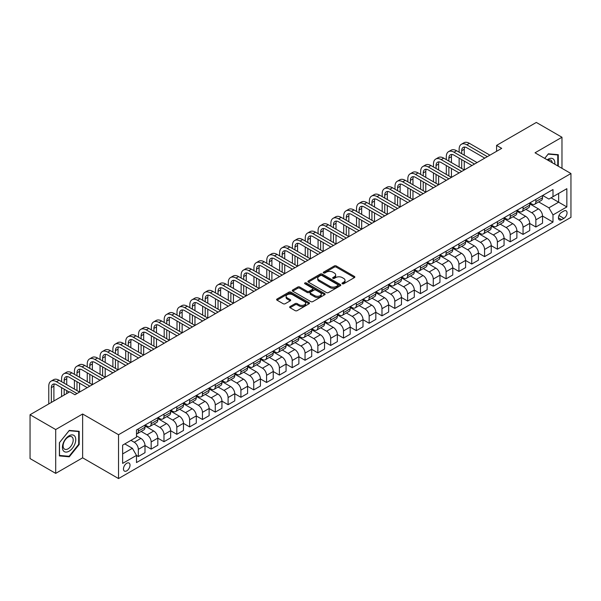 <?xml version="1.0" encoding="UTF-8"?>
<svg xmlns="http://www.w3.org/2000/svg" width="601" height="601" viewBox="0 0 601 601"><rect width="100%" height="100%" fill="white"/><g stroke="black" fill="none" stroke-linecap="round" stroke-linejoin="round"><path stroke-width="0.9" d="M342.307 283.77A0.999 0.578 0 0 0 343.719 283.77L354.417 277.594A1.427 0.819 0 0 0 354.838 277.008A1.427 0.819 0 0 0 354.417 276.43L336.29 265.965A1.427 0.819 0 0 0 334.276 265.965L323.578 272.14A0.999 0.578 0 0 0 323.285 272.546A0.999 0.578 0 0 0 323.578 272.959A0.999 0.578 0 0 0 324.991 272.959L326.373 272.155A4.56 2.629 0 0 1 332.819 272.155L334.329 273.027A4.56 2.629 0 0 1 335.666 274.89A4.56 2.629 0 0 1 334.329 276.753L332.946 277.549A0.999 0.578 0 0 0 332.654 277.955A0.999 0.578 0 0 0 332.946 278.361A0.999 0.578 0 0 0 334.351 278.361L335.741 277.564A4.56 2.629 0 0 1 342.179 277.564L343.689 278.436A4.56 2.629 0 0 1 345.027 280.299A4.56 2.629 0 0 1 343.689 282.154L342.307 282.958A0.999 0.578 0 0 0 342.014 283.364A0.999 0.578 0 0 0 342.307 283.77L342.307 282.958M126.743 470.861A4.643 2.682 120 0 0 129.771 466.767A4.643 2.682 120 0 0 129.065 463.048A4.643 2.682 120 0 0 126.743 463.273A4.643 2.682 120 0 0 123.708 467.368A4.643 2.682 120 0 0 124.422 471.086A4.643 2.682 120 0 0 126.743 470.861M290.073 306.548A1.427 0.819 0 0 0 289.652 307.126A1.427 0.819 0 0 0 290.073 307.704L295.159 310.642A1.427 0.819 0 0 0 297.172 310.642L309.049 303.783A1.427 0.819 0 0 0 309.47 303.204A1.427 0.819 0 0 0 309.049 302.619L290.929 292.154A1.427 0.819 0 0 0 288.916 292.154L277.031 299.02A1.427 0.819 0 0 0 276.61 299.599A1.427 0.819 0 0 0 277.031 300.177L283.176 303.723A1.427 0.819 0 0 0 285.19 303.723L290.275 300.793A1.427 0.819 0 0 0 290.689 300.207A1.427 0.819 0 0 0 290.275 299.629L287.225 297.871A3.809 2.201 0 0 1 286.114 296.316A3.809 2.201 0 0 1 288.465 294.28A3.809 2.201 0 0 1 292.612 294.76L304.549 301.649A3.809 2.201 0 0 1 305.661 303.204A3.809 2.201 0 0 1 303.31 305.233A3.809 2.201 0 0 1 299.163 304.76L297.172 303.61A1.427 0.819 0 0 0 295.159 303.61L290.073 306.548L290.073 307.704M82.63 413.999L55.698 429.542L30.05 414.735L30.05 458.571L55.698 473.378L82.63 457.827L118.532 478.561L118.532 434.726L82.63 413.999L82.63 457.827M561.973 168.348L561.973 137.246L535.04 152.797L570.95 173.524L118.532 434.726M561.973 137.246L536.325 122.439L496.576 145.397L496.576 151.317M30.05 414.735L69.806 391.784L74.93 394.752L501.7 148.357L496.576 145.397M326.471 292.567A1.427 0.819 0 0 0 328.484 292.567L340.369 285.7A1.427 0.819 0 0 0 340.79 285.122A1.427 0.819 0 0 0 340.369 284.543L322.241 274.079A1.427 0.819 0 0 0 320.228 274.079L308.351 280.937A1.427 0.819 0 0 0 307.93 281.516A1.427 0.819 0 0 0 308.351 282.102L326.471 292.567M305.27 283.988A0.999 0.578 0 0 1 306.285 284.123L306.285 282.943L324.713 293.581A1.427 0.819 0 0 1 325.126 294.159A1.427 0.819 0 0 1 324.713 294.745L312.828 301.604A1.427 0.819 0 0 1 310.815 301.604L292.687 291.139L292.687 289.975A1.427 0.819 0 0 0 292.274 290.561A1.427 0.819 0 0 0 292.687 291.139M292.687 289.975L297.773 287.038A1.427 0.819 0 0 1 299.786 287.038L307.141 291.282A1.427 0.819 0 0 0 309.154 291.282L312.528 289.336A1.427 0.819 0 0 0 312.941 288.758A1.427 0.819 0 0 0 312.528 288.172L304.872 283.755A0.999 0.578 0 0 1 304.579 283.349A0.999 0.578 0 0 1 305.195 282.816A0.999 0.578 0 0 1 306.285 282.943M563.873 211.019L561.612 212.326A4.5 2.599 120 0 0 558.675 216.285A4.5 2.599 120 0 0 559.366 219.891A4.5 2.599 120 0 0 561.612 219.665L563.873 218.366A4.5 2.599 120 0 0 566.811 214.399A4.5 2.599 120 0 0 566.119 210.793A4.5 2.599 120 0 0 563.873 211.019M118.532 478.561L570.95 217.359L570.95 173.524M542.688 195.475L548.893 199.059L552.995 196.685L552.995 189.518L136.487 429.993L136.487 437.16L122.634 445.153L122.634 463.394L136.487 455.4L136.487 462.567L552.995 222.092L552.995 214.925L548.893 207.818L538.691 201.928M552.995 196.685L566.848 188.691L566.848 206.932L552.995 214.925M55.698 429.542L55.698 473.378M551.049 197.812L558.637 202.191L558.637 193.432L566.848 188.691M548.893 207.818L558.637 202.191L566.848 206.932M122.634 453.92L132.385 448.293L124.79 443.906M136.487 455.46L138.335 456.527L138.335 449.36A5.8 3.351 -120 0 0 134.226 442.253L130.943 440.353M138.335 456.527L144.999 452.673L144.999 445.506A5.8 3.351 -120 0 0 140.897 438.399L136.487 435.853M144.999 445.566L151.159 449.12L151.159 441.953A5.8 3.351 -120 0 0 147.05 434.846L141.16 431.443M151.159 449.12L157.823 445.273L157.823 438.106A5.8 3.351 -120 0 0 153.721 431L144.999 425.959M157.823 438.167L163.983 441.72L163.983 434.553A5.8 3.351 -120 0 0 159.874 427.446L153.984 424.043M163.983 441.72L170.646 437.866L170.646 430.699A5.8 3.351 -120 0 0 166.545 423.592L157.823 418.559M170.646 430.759L176.807 434.313L176.807 427.146A5.8 3.351 -120 0 0 172.697 420.039L166.808 416.636M176.807 434.313L183.47 430.466L183.47 423.299A5.8 3.351 -120 0 0 179.368 416.192L170.646 411.152M183.47 423.359L189.631 426.913L189.631 419.746A5.8 3.351 -120 0 0 185.521 412.639L179.631 409.236M189.631 426.913L196.294 423.059L196.294 415.892A5.8 3.351 -120 0 0 192.192 408.785L183.47 403.752M196.294 415.952L202.454 419.506L202.454 412.339A5.8 3.351 -120 0 0 198.345 405.232L192.455 401.829M202.454 419.506L209.118 415.659L209.118 408.492A5.8 3.351 -120 0 0 205.016 401.385L196.294 396.344M209.118 408.552L215.271 412.106L215.271 404.939A5.8 3.351 -120 0 0 211.169 397.832L205.279 394.429M215.271 412.106L221.942 408.252L221.942 401.085A5.8 3.351 -120 0 0 217.84 393.978L209.118 388.945M221.942 401.145L228.095 404.698L228.095 397.531A5.8 3.351 -120 0 0 223.993 390.425L218.103 387.021M228.095 404.698L234.766 400.852L234.766 393.685A5.8 3.351 -120 0 0 230.664 386.578L221.942 381.537M234.766 393.745L240.918 397.299L240.918 390.132A5.8 3.351 -120 0 0 236.817 383.025L230.927 379.622M240.918 397.299L247.589 393.445L247.589 386.278A5.8 3.351 -120 0 0 243.488 379.171L234.766 374.138M247.589 386.338L253.742 389.891L253.742 382.724A5.8 3.351 -120 0 0 249.64 375.617L243.751 372.214M253.742 389.891L260.413 386.045L260.413 378.878A5.8 3.351 -120 0 0 256.311 371.771L247.589 366.73M260.413 378.938L266.566 382.491L266.566 375.325A5.8 3.351 -120 0 0 262.464 368.21L256.574 364.815M266.566 382.491L273.237 378.638L273.237 371.471A5.8 3.351 -120 0 0 269.135 364.364L260.413 359.33M273.237 371.531L279.39 375.084L279.39 367.917A5.8 3.351 -120 0 0 275.288 360.81L269.398 357.407M279.39 375.084L286.061 371.238L286.061 364.071A5.8 3.351 -120 0 0 281.959 356.964L273.237 351.923M286.061 364.131L292.214 367.684L292.214 360.517A5.8 3.351 -120 0 0 288.112 353.403L282.222 350.007M292.214 367.684L298.885 363.83L298.885 356.663A5.8 3.351 -120 0 0 294.783 349.557L286.061 344.523M298.885 356.724L305.038 360.277L305.038 353.11A5.8 3.351 -120 0 0 300.936 346.003L295.046 342.6M305.038 360.277L311.709 356.431L311.709 349.264A5.8 3.351 -120 0 0 307.607 342.149L298.885 337.116M311.709 349.316L317.861 352.877L317.861 345.71A5.8 3.351 -120 0 0 313.76 338.596L307.87 335.2M317.861 352.877L324.532 349.023L324.532 341.856A5.8 3.351 -120 0 0 320.431 334.749L311.709 329.716M324.532 341.916L330.685 345.47L330.685 338.303A5.8 3.351 -120 0 0 326.583 331.196L320.694 327.793M330.685 345.47L337.356 341.623L337.356 334.457A5.8 3.351 -120 0 0 333.255 327.342L324.532 322.309M337.356 334.509L343.509 338.07L343.509 330.903A5.8 3.351 -120 0 0 339.407 323.789L333.517 320.393M343.509 338.07L350.18 334.216L350.18 327.049A5.8 3.351 -120 0 0 346.078 319.942L337.356 314.909M350.18 327.109L356.333 330.663L356.333 323.496A5.8 3.351 -120 0 0 352.231 316.389L346.341 312.986M356.333 330.663L363.004 326.816L363.004 319.649A5.8 3.351 -120 0 0 358.902 312.535L350.18 307.502M363.004 319.702L369.157 323.255L369.157 316.096A5.8 3.351 -120 0 0 365.055 308.982L359.165 305.586M369.157 323.255L375.828 319.409L375.828 312.242A5.8 3.351 -120 0 0 371.726 305.135L363.004 300.102M375.828 312.302L381.981 315.856L381.981 308.689A5.8 3.351 -120 0 0 377.879 301.582L371.989 298.179M381.981 315.856L388.652 312.009L388.652 304.842A5.8 3.351 -120 0 0 384.542 297.728L375.828 292.695M388.652 304.895L394.804 308.448L394.804 301.281A5.8 3.351 -120 0 0 390.703 294.174L384.813 290.779M394.804 308.448L401.476 304.602L401.476 297.435A5.8 3.351 -120 0 0 397.366 290.328L388.652 285.295M401.476 297.495L407.628 301.048L407.628 293.881A5.8 3.351 -120 0 0 403.526 286.775L397.637 283.371M407.628 301.048L414.299 297.195L414.299 290.035A5.8 3.351 -120 0 0 410.19 282.921L401.476 277.887M414.299 290.088L420.452 293.641L420.452 286.474A5.8 3.351 -120 0 0 416.35 279.367L410.453 275.972M420.452 293.641L427.123 289.795L427.123 282.628A5.8 3.351 -120 0 0 423.014 275.521L414.299 270.488M427.123 282.688L433.276 286.241L433.276 279.074A5.8 3.351 -120 0 0 429.174 271.968L423.277 268.564M433.276 286.241L439.947 282.387L439.947 275.22A5.8 3.351 -120 0 0 435.838 268.114L427.123 263.08M439.947 275.281L446.1 278.834L446.1 271.667A5.8 3.351 -120 0 0 441.998 264.56L436.101 261.165M446.1 278.834L452.771 274.988L452.771 267.821A5.8 3.351 -120 0 0 448.662 260.714L439.947 255.68M452.771 267.881L458.924 271.434L458.924 264.267A5.8 3.351 -120 0 0 454.822 257.16L448.924 253.757M458.924 271.434L465.595 267.58L465.595 260.413A5.8 3.351 -120 0 0 461.485 253.306L452.771 248.273M465.595 260.473L471.747 264.027L471.747 256.86A5.8 3.351 -120 0 0 467.646 249.753L461.748 246.357M471.747 264.027L478.419 260.18L478.419 253.013A5.8 3.351 -120 0 0 474.309 245.907L465.595 240.873M478.419 253.074L484.571 256.627L484.571 249.46A5.8 3.351 -120 0 0 480.469 242.353L474.572 238.95M484.571 256.627L491.235 252.773L491.235 245.606A5.8 3.351 -120 0 0 487.133 238.499L478.419 233.466M491.235 245.666L497.395 249.22L497.395 242.053A5.8 3.351 -120 0 0 493.293 234.946L487.396 231.543M497.395 249.22L504.059 245.373L504.059 238.206A5.8 3.351 -120 0 0 499.957 231.1L491.235 226.066M504.059 238.266L510.219 241.82L510.219 234.653A5.8 3.351 -120 0 0 506.117 227.546L500.22 224.143M510.219 241.82L516.883 237.966L516.883 230.799A5.8 3.351 -120 0 0 512.781 223.692L504.059 218.659M516.883 230.859L523.043 234.413L523.043 227.246A5.8 3.351 -120 0 0 518.941 220.139L513.044 216.736M523.043 234.413L529.706 230.566L529.706 223.399A5.8 3.351 -120 0 0 525.605 216.292L516.883 211.259M529.706 223.459L535.867 227.013L535.867 219.846A5.8 3.351 -120 0 0 531.757 212.739L525.867 209.336M535.867 227.013L542.53 223.159L542.53 215.992A5.8 3.351 -120 0 0 538.428 208.885L529.706 203.852M529.864 202.875L531.757 203.972A5.8 3.351 -120 0 0 534.665 204.257A5.8 3.351 -120 0 0 535.867 201.605L535.867 199.412M517.04 210.282L518.941 211.372A5.8 3.351 -120 0 0 521.841 211.665A5.8 3.351 -120 0 0 523.043 209.005L523.043 206.812M504.216 217.682L506.117 218.779A5.8 3.351 -120 0 0 509.017 219.065A5.8 3.351 -120 0 0 510.219 216.413L510.219 214.219M491.393 225.09L493.293 226.179A5.8 3.351 -120 0 0 496.193 226.472A5.8 3.351 -120 0 0 497.395 223.812L497.395 221.619M478.569 232.489L480.469 233.586A5.8 3.351 -120 0 0 483.369 233.872A5.8 3.351 -120 0 0 484.571 231.22L484.571 229.026M465.745 239.897L467.646 240.986A5.8 3.351 -120 0 0 470.545 241.279A5.8 3.351 -120 0 0 471.747 238.62L471.747 236.426M452.921 247.296L454.822 248.393A5.8 3.351 -120 0 0 457.722 248.679A5.8 3.351 -120 0 0 458.924 246.027L458.924 243.833M440.097 254.704L441.998 255.793A5.8 3.351 -120 0 0 444.898 256.086A5.8 3.351 -120 0 0 446.1 253.427L446.1 251.233M427.273 262.104L429.174 263.2A5.8 3.351 -120 0 0 432.074 263.486A5.8 3.351 -120 0 0 433.276 260.834L433.276 258.64M414.45 269.511L416.35 270.608A5.8 3.351 -120 0 0 419.25 270.893A5.8 3.351 -120 0 0 420.452 268.234L420.452 266.04M401.626 276.911L403.526 278.008A5.8 3.351 -120 0 0 406.426 278.293A5.8 3.351 -120 0 0 407.628 275.641L407.628 273.447M388.802 284.318L390.703 285.415A5.8 3.351 -120 0 0 393.602 285.7A5.8 3.351 -120 0 0 394.804 283.041L394.804 280.847M375.978 291.718L377.879 292.815A5.8 3.351 -120 0 0 380.779 293.1A5.8 3.351 -120 0 0 381.981 290.448L381.981 288.255M363.154 299.125L365.055 300.222A5.8 3.351 -120 0 0 367.955 300.508A5.8 3.351 -120 0 0 369.157 297.848L369.157 295.654M350.33 306.525L352.231 307.622A5.8 3.351 -120 0 0 355.131 307.907A5.8 3.351 -120 0 0 356.333 305.255L356.333 303.062M337.507 313.932L339.407 315.029A5.8 3.351 -120 0 0 342.307 315.315A5.8 3.351 -120 0 0 343.509 312.655L343.509 310.462M324.683 321.332L326.583 322.429A5.8 3.351 -120 0 0 329.483 322.714A5.8 3.351 -120 0 0 330.685 320.063L330.685 317.869M311.859 328.739L313.76 329.836A5.8 3.351 -120 0 0 316.659 330.122A5.8 3.351 -120 0 0 317.861 327.462L317.861 325.269M299.035 336.139L300.936 337.236A5.8 3.351 -120 0 0 303.836 337.522A5.8 3.351 -120 0 0 305.038 334.87L305.038 332.676M286.211 343.547L288.112 344.643A5.8 3.351 -120 0 0 291.012 344.929A5.8 3.351 -120 0 0 292.214 342.269L292.214 340.083M273.387 350.946L275.288 352.043A5.8 3.351 -120 0 0 278.188 352.329A5.8 3.351 -120 0 0 279.39 349.677L279.39 347.483M260.564 358.354L262.464 359.451A5.8 3.351 -120 0 0 265.364 359.736A5.8 3.351 -120 0 0 266.566 357.077L266.566 354.89M247.747 365.754L249.64 366.85A5.8 3.351 -120 0 0 252.54 367.136A5.8 3.351 -120 0 0 253.742 364.484L253.742 362.29M234.923 373.161L236.817 374.258A5.8 3.351 -120 0 0 239.716 374.543A5.8 3.351 -120 0 0 240.918 371.884L240.918 369.698M222.1 380.561L223.993 381.658A5.8 3.351 -120 0 0 226.893 381.943A5.8 3.351 -120 0 0 228.095 379.291L228.095 377.097M209.276 387.968L211.169 389.065A5.8 3.351 -120 0 0 214.069 389.35A5.8 3.351 -120 0 0 215.271 386.691L215.271 384.505M196.452 395.368L198.345 396.465A5.8 3.351 -120 0 0 201.252 396.75A5.8 3.351 -120 0 0 202.454 394.098L202.454 391.905M183.628 402.775L185.521 403.872A5.8 3.351 -120 0 0 188.429 404.157A5.8 3.351 -120 0 0 189.631 401.498L189.631 399.312M170.804 410.175L172.697 411.272A5.8 3.351 -120 0 0 175.605 411.557A5.8 3.351 -120 0 0 176.807 408.905L176.807 406.712M157.98 417.582L159.874 418.679A5.8 3.351 -120 0 0 162.781 418.965A5.8 3.351 -120 0 0 163.983 416.305L163.983 414.119M145.157 424.982L147.05 426.079A5.8 3.351 -120 0 0 149.957 426.364A5.8 3.351 -120 0 0 151.159 423.713L151.159 421.519M542.53 216.052L552.995 222.092M534.665 204.257L541.328 200.411A5.8 3.351 -120 0 0 542.53 197.752L542.53 195.558M521.841 211.665L528.504 207.811A5.8 3.351 -120 0 0 529.706 205.159L529.706 202.965M509.017 219.065L515.681 215.218A5.8 3.351 -120 0 0 516.883 212.559L516.883 210.365M496.193 226.472L502.857 222.618A5.8 3.351 -120 0 0 504.059 219.966L504.059 217.772M483.369 233.872L490.033 230.025A5.8 3.351 -120 0 0 491.235 227.366L491.235 225.172M470.545 241.279L477.217 237.425A5.8 3.351 -120 0 0 478.419 234.773L478.419 232.579M457.722 248.679L464.393 244.832A5.8 3.351 -120 0 0 465.595 242.173L465.595 239.979M444.898 256.086L451.569 252.232A5.8 3.351 -120 0 0 452.771 249.58L452.771 247.387M432.074 263.486L438.745 259.64A5.8 3.351 -120 0 0 439.947 256.98L439.947 254.786M419.25 270.893L425.921 267.039A5.8 3.351 -120 0 0 427.123 264.387L427.123 262.194M406.426 278.293L413.097 274.447A5.8 3.351 -120 0 0 414.299 271.787L414.299 269.594M393.602 285.7L400.274 281.846A5.8 3.351 -120 0 0 401.476 279.195L401.476 277.001M380.779 293.1L387.45 289.254A5.8 3.351 -120 0 0 388.652 286.594L388.652 284.401M367.955 300.508L374.626 296.654A5.8 3.351 -120 0 0 375.828 294.002L375.828 291.808M355.131 307.907L361.802 304.061A5.8 3.351 -120 0 0 363.004 301.401L363.004 299.208M342.307 315.315L348.978 311.461A5.8 3.351 -120 0 0 350.18 308.809L350.18 306.615M329.483 322.714L336.154 318.868A5.8 3.351 -120 0 0 337.356 316.209L337.356 314.022M316.659 330.122L323.33 326.268A5.8 3.351 -120 0 0 324.532 323.616L324.532 321.422M303.836 337.522L310.507 333.675A5.8 3.351 -120 0 0 311.709 331.016L311.709 328.83M291.012 344.929L297.683 341.075A5.8 3.351 -120 0 0 298.885 338.423L298.885 336.229M278.188 352.329L284.859 348.482A5.8 3.351 -120 0 0 286.061 345.823L286.061 343.637M265.364 359.736L272.035 355.882A5.8 3.351 -120 0 0 273.237 353.23L273.237 351.037M252.54 367.136L259.211 363.289A5.8 3.351 -120 0 0 260.413 360.63L260.413 358.444M239.716 374.543L246.387 370.689A5.8 3.351 -120 0 0 247.589 368.037L247.589 365.844M226.893 381.943L233.564 378.097A5.8 3.351 -120 0 0 234.766 375.437L234.766 373.251M214.069 389.35L220.74 385.496A5.8 3.351 -120 0 0 221.942 382.845L221.942 380.651M201.252 396.75L207.916 392.904A5.8 3.351 -120 0 0 209.118 390.244L209.118 388.058M188.429 404.157L195.092 400.304A5.8 3.351 -120 0 0 196.294 397.652L196.294 395.458M175.605 411.557L182.268 407.711A5.8 3.351 -120 0 0 183.47 405.051L183.47 402.865M162.781 418.965L169.444 415.111A5.8 3.351 -120 0 0 170.646 412.459L170.646 410.265M149.957 426.364L156.621 422.518A5.8 3.351 -120 0 0 157.823 419.859L157.823 417.672M136.487 434.005A5.8 3.351 -120 0 0 137.133 433.772L143.797 429.925A5.8 3.351 -120 0 0 144.999 427.266L144.999 425.072M137.133 433.772A5.8 3.351 -120 0 0 138.335 431.112L138.335 428.926M132.385 448.293L136.487 455.4M558.284 166.214L558.284 154.697L548.382 153.811L544.709 158.379M59.394 455.926L69.288 456.813L79.189 444.5L79.189 431.3L69.288 430.414L59.394 442.727L59.394 455.926M78.678 444.199L79.189 444.5M68.244 456.212L69.288 456.813M342.705 283.912L343.689 283.341A4.56 2.629 0 0 0 345.027 281.478L345.027 280.299M335.666 274.89L335.666 276.077A4.56 2.629 0 0 1 334.329 277.932L333.345 278.503M354.417 276.43L354.417 277.594L336.29 267.152A1.427 0.819 0 0 0 334.276 267.152L323.977 273.094M340.369 284.543L340.369 285.7L322.241 275.258A1.427 0.819 0 0 0 320.228 275.258L308.366 282.109L308.351 280.937M337.852 285.528A0.999 0.578 0 0 0 338.145 285.122A0.999 0.578 0 0 0 337.852 284.716L321.941 275.528A0.999 0.578 0 0 0 320.536 275.528L319.071 276.37A4.56 2.629 0 0 0 317.734 278.233A4.56 2.629 0 0 0 319.071 280.096L329.949 286.369A4.56 2.629 0 0 0 336.395 286.369L337.852 285.528L337.852 286.715A0.999 0.578 0 0 0 338.145 286.309L338.145 285.122M317.734 278.233L317.734 279.42A4.56 2.629 0 0 0 319.071 281.276L319.071 280.096M337.852 286.715L336.395 287.556A4.56 2.629 0 0 1 329.949 287.556L319.071 281.276M292.71 291.147L297.773 288.225L297.773 287.038M312.941 288.758L312.941 289.937A1.427 0.819 0 0 1 312.528 290.523L309.154 292.469A1.427 0.819 0 0 1 307.141 292.469L299.786 288.225A1.427 0.819 0 0 0 297.773 288.225M306.285 284.123L324.69 294.753M314.766 295.684A3.809 2.201 0 0 0 318.921 296.165A3.809 2.201 0 0 0 321.272 294.129A3.809 2.201 0 0 0 320.153 292.574L315.953 290.148A1.427 0.819 0 0 0 313.94 290.148L310.567 292.101A1.427 0.819 0 0 0 310.146 292.679A1.427 0.819 0 0 0 310.567 293.258L314.766 295.684L314.766 296.871A3.809 2.201 0 0 0 318.921 297.352A3.809 2.201 0 0 0 321.272 295.316L321.272 294.129M310.146 292.679L310.146 293.866A1.427 0.819 0 0 0 310.567 294.445L310.567 293.258M314.766 296.871L310.567 294.445M305.661 303.204L305.661 304.384A3.809 2.201 0 0 1 303.31 306.42A3.809 2.201 0 0 1 299.163 305.939L297.172 304.797A1.427 0.819 0 0 0 295.159 304.797L290.088 307.72M286.114 296.316L286.114 297.495A3.809 2.201 0 0 0 287.225 299.05L287.225 297.871M290.253 300.8L287.225 299.05M309.034 303.798L290.929 293.341A1.427 0.819 0 0 0 288.916 293.341L277.046 300.192M459.126 152.203L459.126 149.243A10.878 6.28 60 0 1 461.38 144.263L463.949 142.783A10.878 6.28 60 0 1 469.389 143.323L489.905 155.163M461.38 144.263A10.878 6.28 60 0 1 466.819 144.803L487.343 156.651M484.774 158.131L466.819 147.763A7.257 4.184 -120 0 0 463.198 147.403A7.257 4.184 -120 0 0 461.696 150.723L461.696 153.683M464.708 147.072A7.257 4.184 -120 0 0 464.257 149.243L464.257 155.163M461.696 159.611L461.696 168.49M464.257 161.091L464.257 169.97L443.741 158.131L441.172 159.611L461.696 171.458M459.126 167.01L459.126 158.131M446.303 159.611L446.303 156.651A10.878 6.28 60 0 1 448.556 151.662L451.126 150.182A10.878 6.28 60 0 1 456.565 150.723L477.081 162.571M448.556 151.662A10.878 6.28 60 0 1 453.995 152.203L474.52 164.05M471.95 165.53L453.995 155.163A7.257 4.184 -120 0 0 450.374 154.81A7.257 4.184 -120 0 0 448.872 158.131L448.872 161.091M451.892 154.472A7.257 4.184 -120 0 0 451.434 156.651L451.434 162.571M448.872 167.01L448.872 175.898M451.434 168.49L451.434 177.378L430.917 165.53L428.348 167.01L448.872 178.858M446.303 174.418L446.303 165.53M459.126 172.938L441.172 162.571A7.257 4.184 -120 0 0 437.551 162.21A7.257 4.184 -120 0 0 436.048 165.53L436.048 168.49M439.068 161.879A7.257 4.184 -120 0 0 438.61 164.05L438.61 169.97M436.048 174.418L436.048 183.297M438.61 175.898L438.61 184.777L418.093 172.938L415.531 174.418L436.048 186.265M433.479 181.818L433.479 172.938M433.479 167.01L433.479 164.05A10.878 6.28 60 0 1 435.733 159.07A10.878 6.28 60 0 1 441.172 159.611M435.733 159.07L438.302 157.59A10.878 6.28 60 0 1 443.741 158.131M446.303 180.338L428.348 169.97A7.257 4.184 -120 0 0 424.727 169.617A7.257 4.184 -120 0 0 423.224 172.938L423.224 175.898M426.244 169.279A7.257 4.184 -120 0 0 425.786 171.458L425.786 177.378M423.224 181.818L423.224 190.705M425.786 183.297L425.786 192.185L405.269 180.338L402.708 181.818L423.224 193.665M420.655 189.225L420.655 180.338M420.655 174.418L420.655 171.458A10.878 6.28 60 0 1 422.909 166.469A10.878 6.28 60 0 1 428.348 167.01M422.909 166.469L425.478 164.99A10.878 6.28 60 0 1 430.917 165.53M433.479 187.745L415.531 177.378A7.257 4.184 -120 0 0 411.903 177.017A7.257 4.184 -120 0 0 410.4 180.338L410.4 183.297M413.42 176.686A7.257 4.184 -120 0 0 412.962 178.858L412.962 184.777M410.4 189.225L410.4 198.105M412.962 190.705L412.962 199.585L392.445 187.745L389.884 189.225L410.4 201.072M407.831 196.625L407.831 187.745M407.831 181.818L407.831 178.858A10.878 6.28 60 0 1 410.085 173.877A10.878 6.28 60 0 1 415.531 174.418M410.085 173.877L412.654 172.397A10.878 6.28 60 0 1 418.093 172.938M554.776 164.186A9.428 5.447 120 0 0 553.949 159.708A9.428 5.447 120 0 0 547.218 159.828M552.251 162.728A7.137 4.124 120 0 0 551.613 160.918A7.137 4.124 120 0 0 550.809 160.174A7.137 4.124 120 0 0 547.872 160.204M548.157 154.096L557.766 154.96L557.766 165.914M557.135 154.592L557.766 154.96M544.731 158.386L548.172 154.104M69.085 435.793A9.428 5.447 120 0 0 62.414 447.347A9.428 5.447 120 0 0 69.085 451.193A9.428 5.447 120 0 0 75.756 439.647A9.428 5.447 120 0 0 69.085 435.793M68.153 437.122A7.137 4.124 120 0 0 63.488 443.418A7.137 4.124 120 0 0 64.577 449.135A7.137 4.124 120 0 0 68.153 448.782A7.137 4.124 120 0 0 72.811 442.494A7.137 4.124 120 0 0 71.722 436.769A7.137 4.124 120 0 0 68.153 437.122M78.678 444.349L69.085 456.287L59.491 455.43L59.491 442.637L69.085 430.707L78.678 431.563L78.678 444.349M78.04 431.195L78.678 431.563M420.655 195.145L402.708 184.777A7.257 4.184 -120 0 0 399.079 184.424A7.257 4.184 -120 0 0 397.577 187.745L397.577 190.705M400.597 184.086A7.257 4.184 -120 0 0 400.138 186.265L400.138 192.185M397.577 196.625L397.577 205.512M400.138 198.105L400.138 206.992L379.622 195.145L377.06 196.625L397.577 208.472M395.007 204.032L395.007 195.145M395.007 189.225L395.007 186.265A10.878 6.28 60 0 1 397.261 181.284A10.878 6.28 60 0 1 402.708 181.818M397.261 181.284L399.83 179.797A10.878 6.28 60 0 1 405.269 180.338M407.831 202.552L389.884 192.185A7.257 4.184 -120 0 0 386.255 191.824A7.257 4.184 -120 0 0 384.753 195.145L384.753 198.105M387.773 191.494A7.257 4.184 -120 0 0 387.314 193.665L387.314 199.585M384.753 204.032L384.753 212.912M387.314 205.512L387.314 214.392L366.798 202.552L364.236 204.032L384.753 215.879M382.183 211.432L382.183 202.552M382.183 196.625L382.183 193.665A10.878 6.28 60 0 1 384.437 188.684A10.878 6.28 60 0 1 389.884 189.225M384.437 188.684L387.006 187.204A10.878 6.28 60 0 1 392.445 187.745M395.007 209.952L377.06 199.585A7.257 4.184 -120 0 0 373.431 199.231A7.257 4.184 -120 0 0 371.929 202.552L371.929 205.512M374.949 198.893A7.257 4.184 -120 0 0 374.491 201.072L374.491 206.992M371.929 211.432L371.929 220.319M374.491 212.912L374.491 221.799L353.974 209.952L351.412 211.432L371.929 223.279M369.36 218.839L369.36 209.952M369.36 204.032L369.36 201.072A10.878 6.28 60 0 1 371.613 196.091A10.878 6.28 60 0 1 377.06 196.625M371.613 196.091L374.183 194.604A10.878 6.28 60 0 1 379.622 195.145M382.183 217.359L364.236 206.992A7.257 4.184 -120 0 0 360.608 206.631A7.257 4.184 -120 0 0 359.105 209.952L359.105 212.912M362.125 206.301A7.257 4.184 -120 0 0 361.667 208.472L361.667 214.392M359.105 218.839L359.105 227.719M361.667 220.319L361.667 229.199L341.15 217.359L338.588 218.839L359.105 230.686M356.536 226.239L356.536 217.359M356.536 211.432L356.536 208.472A10.878 6.28 60 0 1 358.789 203.491A10.878 6.28 60 0 1 364.236 204.032M358.789 203.491L361.359 202.011A10.878 6.28 60 0 1 366.798 202.552M369.36 224.759L351.412 214.392A7.257 4.184 -120 0 0 347.784 214.039A7.257 4.184 -120 0 0 346.281 217.359L346.281 220.319M349.301 213.701A7.257 4.184 -120 0 0 348.843 215.879L348.843 221.799M346.281 226.239L346.281 235.126M348.843 227.719L348.843 236.606L328.326 224.759L325.765 226.239L346.281 238.086M343.712 233.646L343.712 224.759M343.712 218.839L343.712 215.879A10.878 6.28 60 0 1 345.966 210.898A10.878 6.28 60 0 1 351.412 211.432M345.966 210.898L348.535 209.411A10.878 6.28 60 0 1 353.974 209.952M356.536 232.166L338.588 221.799A7.257 4.184 -120 0 0 334.96 221.438A7.257 4.184 -120 0 0 333.457 224.759L333.457 227.719M336.477 221.108A7.257 4.184 -120 0 0 336.019 223.279L336.019 229.206M333.457 233.646L333.457 242.526M336.019 235.126L336.019 244.014L315.502 232.166L312.941 233.646L333.457 245.493M330.896 241.046L330.896 232.166M330.896 226.239L330.896 223.279A10.878 6.28 60 0 1 333.149 218.298A10.878 6.28 60 0 1 338.588 218.839M333.149 218.298L335.711 216.818A10.878 6.28 60 0 1 341.15 217.359M343.712 239.566L325.765 229.206A7.257 4.184 -120 0 0 322.136 228.846A7.257 4.184 -120 0 0 320.633 232.166L320.633 235.126M323.654 228.508A7.257 4.184 -120 0 0 323.195 230.686L323.195 236.606M320.633 241.046L320.633 249.933M323.195 242.526L323.195 251.413L302.679 239.566L300.117 241.046L320.633 252.893M318.072 248.453L318.072 239.566M318.072 233.646L318.072 230.686A10.878 6.28 60 0 1 320.325 225.706A10.878 6.28 60 0 1 325.765 226.239M320.325 225.706L322.887 224.218A10.878 6.28 60 0 1 328.326 224.759M330.896 246.973L312.941 236.606A7.257 4.184 -120 0 0 309.312 236.246A7.257 4.184 -120 0 0 307.81 239.566L307.81 242.526M310.83 235.915A7.257 4.184 -120 0 0 310.371 238.086L310.371 244.014M307.81 248.453L307.81 257.333M310.371 249.933L310.371 258.821L289.855 246.973L287.293 248.453L307.81 260.301M305.248 255.853L305.248 246.973M305.248 241.046L305.248 238.086A10.878 6.28 60 0 1 307.502 233.105A10.878 6.28 60 0 1 312.941 233.646M307.502 233.105L310.063 231.625A10.878 6.28 60 0 1 315.502 232.166M318.072 254.373L300.117 244.014A7.257 4.184 -120 0 0 296.488 243.653A7.257 4.184 -120 0 0 294.986 246.973L294.986 249.933M298.006 243.315A7.257 4.184 -120 0 0 297.548 245.493L297.548 251.413M294.986 255.853L294.986 264.74M297.548 257.333L297.548 266.22L277.031 254.373L274.469 255.853L294.986 267.7M292.424 263.261L292.424 254.373M292.424 248.453L292.424 245.493A10.878 6.28 60 0 1 294.678 240.513A10.878 6.28 60 0 1 300.117 241.046M294.678 240.513L297.24 239.025A10.878 6.28 60 0 1 302.679 239.566M305.248 261.781L287.293 251.413A7.257 4.184 -120 0 0 283.664 251.053A7.257 4.184 -120 0 0 282.162 254.373L282.162 257.333M285.182 250.722A7.257 4.184 -120 0 0 284.724 252.893L284.724 258.821M282.162 263.261L282.162 272.14M284.724 264.74L284.724 273.628L264.207 261.781L261.645 263.261L282.162 275.108M279.6 270.66L279.6 261.781M279.6 255.853L279.6 252.893A10.878 6.28 60 0 1 281.854 247.912A10.878 6.28 60 0 1 287.293 248.453M281.854 247.912L284.416 246.433A10.878 6.28 60 0 1 289.855 246.973M292.424 269.18L274.469 258.821A7.257 4.184 -120 0 0 270.841 258.46A7.257 4.184 -120 0 0 269.338 261.781L269.338 264.74M272.358 258.122A7.257 4.184 -120 0 0 271.9 260.301L271.9 266.22M269.338 270.66L269.338 279.548M271.9 272.14L271.9 281.028L251.383 269.18L248.822 270.66L269.338 282.508M266.776 278.068L266.776 269.18M266.776 263.261L266.776 260.301A10.878 6.28 60 0 1 269.03 255.32A10.878 6.28 60 0 1 274.469 255.853M269.03 255.32L271.592 253.84A10.878 6.28 60 0 1 277.031 254.373M279.6 276.588L261.645 266.22A7.257 4.184 -120 0 0 258.017 265.86A7.257 4.184 -120 0 0 256.514 269.18L256.514 272.14M259.534 265.529A7.257 4.184 -120 0 0 259.076 267.7L259.076 273.628M256.514 278.068L256.514 286.947M259.076 279.548L259.076 288.435L238.559 276.588L235.998 278.068L256.514 289.915M253.953 285.467L253.953 276.588M253.953 270.66L253.953 267.7A10.878 6.28 60 0 1 256.206 262.72A10.878 6.28 60 0 1 261.645 263.261M256.206 262.72L258.768 261.24A10.878 6.28 60 0 1 264.207 261.781M266.776 283.988L248.822 273.628A7.257 4.184 -120 0 0 245.193 273.267A7.257 4.184 -120 0 0 243.69 276.588L243.69 279.548M246.71 272.929A7.257 4.184 -120 0 0 246.26 275.108L246.26 281.028M243.69 285.467L243.69 294.355M246.26 286.947L246.26 295.835L225.736 283.988L223.174 285.467L243.69 297.315M241.129 292.875L241.129 283.988M241.129 278.068L241.129 275.108A10.878 6.28 60 0 1 243.382 270.127A10.878 6.28 60 0 1 248.822 270.66M243.382 270.127L245.944 268.647A10.878 6.28 60 0 1 251.383 269.18M253.953 291.395L235.998 281.028A7.257 4.184 -120 0 0 232.369 280.667A7.257 4.184 -120 0 0 230.867 283.988L230.867 286.947M233.887 280.336A7.257 4.184 -120 0 0 233.436 282.508L233.436 288.435M230.867 292.875L230.867 301.762M233.436 294.355L233.436 303.242L212.912 291.395L210.35 292.875L230.867 304.722M228.305 300.275L228.305 291.395M228.305 285.467L228.305 282.508A10.878 6.28 60 0 1 230.559 277.527A10.878 6.28 60 0 1 235.998 278.068M230.559 277.527L233.12 276.047A10.878 6.28 60 0 1 238.559 276.588M241.129 298.795L223.174 288.435A7.257 4.184 -120 0 0 219.545 288.074A7.257 4.184 -120 0 0 218.043 291.395L218.043 294.355M221.063 287.736A7.257 4.184 -120 0 0 220.612 289.915L220.612 295.835M218.043 300.275L218.043 309.162M220.612 301.762L220.612 310.642L200.088 298.795L197.526 300.275L218.043 312.122M215.481 307.682L215.481 298.795M215.481 292.875L215.481 289.915A10.878 6.28 60 0 1 217.735 284.934A10.878 6.28 60 0 1 223.174 285.467M217.735 284.934L220.297 283.454A10.878 6.28 60 0 1 225.736 283.988M228.305 306.202L210.35 295.835A7.257 4.184 -120 0 0 206.721 295.474A7.257 4.184 -120 0 0 205.219 298.795L205.219 301.762M208.239 295.144A7.257 4.184 -120 0 0 207.788 297.315L207.788 303.242M205.219 307.682L205.219 316.569M207.788 309.162L207.788 318.049L187.264 306.202L184.702 307.682L205.219 319.529M202.657 315.082L202.657 306.202M202.657 300.275L202.657 297.315A10.878 6.28 60 0 1 204.911 292.334A10.878 6.28 60 0 1 210.35 292.875M204.911 292.334L207.473 290.854A10.878 6.28 60 0 1 212.912 291.395M215.481 313.602L197.526 303.242A7.257 4.184 -120 0 0 193.898 302.881A7.257 4.184 -120 0 0 192.395 306.202L192.395 309.162M195.415 302.543A7.257 4.184 -120 0 0 194.964 304.722L194.964 310.642M192.395 315.082L192.395 323.969M194.964 316.569L194.964 325.449L174.44 313.602L171.878 315.082L192.395 326.929M189.833 322.489L189.833 313.602M189.833 307.682L189.833 304.722A10.878 6.28 60 0 1 192.087 299.741A10.878 6.28 60 0 1 197.526 300.275M192.087 299.741L194.649 298.261A10.878 6.28 60 0 1 200.088 298.795M202.657 321.009L184.702 310.642A7.257 4.184 -120 0 0 181.074 310.281A7.257 4.184 -120 0 0 179.571 313.602L179.571 316.569M182.591 309.951A7.257 4.184 -120 0 0 182.141 312.122L182.141 318.049M179.571 322.489L179.571 331.376M182.141 323.969L182.141 332.856L161.624 321.009L159.055 322.489L179.571 334.336M177.01 329.889L177.01 321.009M177.01 315.082L177.01 312.122A10.878 6.28 60 0 1 179.263 307.141A10.878 6.28 60 0 1 184.702 307.682M179.263 307.141L181.825 305.661A10.878 6.28 60 0 1 187.264 306.202M189.833 328.409L171.878 318.049A7.257 4.184 -120 0 0 168.25 317.689A7.257 4.184 -120 0 0 166.747 321.009L166.747 323.969M169.767 317.351A7.257 4.184 -120 0 0 169.317 319.529L169.317 325.449M166.747 329.889L166.747 338.776M169.317 331.376L169.317 340.256L148.8 328.409L146.231 329.889L166.747 341.736M164.186 337.296L164.186 328.409M164.186 322.489L164.186 319.529A10.878 6.28 60 0 1 166.439 314.548A10.878 6.28 60 0 1 171.878 315.082M166.439 314.548L169.001 313.068A10.878 6.28 60 0 1 174.44 313.602M177.01 335.816L159.055 325.449A7.257 4.184 -120 0 0 155.426 325.088A7.257 4.184 -120 0 0 153.924 328.409L153.924 331.376M156.944 324.758A7.257 4.184 -120 0 0 156.493 326.929L156.493 332.856M153.924 337.296L153.924 346.184M156.493 338.776L156.493 347.663L135.976 335.816L133.407 337.296L153.924 349.143M151.362 344.696L151.362 335.816M151.362 329.889L151.362 326.929A10.878 6.28 60 0 1 153.616 321.948A10.878 6.28 60 0 1 159.055 322.489M153.616 321.948L156.177 320.468A10.878 6.28 60 0 1 161.624 321.009M164.186 343.216L146.231 332.856A7.257 4.184 -120 0 0 142.602 332.496A7.257 4.184 -120 0 0 141.1 335.816L141.1 338.776M144.12 332.158A7.257 4.184 -120 0 0 143.669 334.336L143.669 340.256M141.1 344.696L141.1 353.583M143.669 346.184L143.669 355.063L123.152 343.216L120.583 344.696L141.1 356.543M138.538 352.103L138.538 343.216M138.538 337.296L138.538 334.336A10.878 6.28 60 0 1 140.792 329.356A10.878 6.28 60 0 1 146.231 329.889M140.792 329.356L143.354 327.876A10.878 6.28 60 0 1 148.8 328.409M151.362 350.623L133.407 340.256A7.257 4.184 -120 0 0 129.778 339.896A7.257 4.184 -120 0 0 128.276 343.216L128.276 346.184M131.296 339.565A7.257 4.184 -120 0 0 130.845 341.736L130.845 347.663M128.276 352.103L128.276 360.991M130.845 353.583L130.845 362.471L110.329 350.623L107.759 352.103L128.276 363.951M125.714 359.503L125.714 350.623M125.714 344.696L125.714 341.736A10.878 6.28 60 0 1 127.968 336.755A10.878 6.28 60 0 1 133.407 337.296M127.968 336.755L130.53 335.275A10.878 6.28 60 0 1 135.976 335.816M138.538 358.023L120.583 347.663A7.257 4.184 -120 0 0 116.955 347.303A7.257 4.184 -120 0 0 115.452 350.623L115.452 353.583M118.472 346.965A7.257 4.184 -120 0 0 118.021 349.143L118.021 355.063M115.452 359.503L115.452 368.39M118.021 360.991L118.021 369.87L97.505 358.023L94.935 359.503L115.452 371.35M112.89 366.91L112.89 358.023M112.89 352.103L112.89 349.143A10.878 6.28 60 0 1 115.144 344.163A10.878 6.28 60 0 1 120.583 344.696M115.144 344.163L117.706 342.683A10.878 6.28 60 0 1 123.152 343.216M125.714 365.431L107.759 355.063A7.257 4.184 -120 0 0 104.131 354.703A7.257 4.184 -120 0 0 102.628 358.023L102.628 360.991M105.648 354.372A7.257 4.184 -120 0 0 105.198 356.543L105.198 362.471M102.628 366.91L102.628 375.798M105.198 368.39L105.198 377.278L84.681 365.431L82.112 366.91L102.628 378.758M100.066 374.318L100.066 365.431M100.066 359.503L100.066 356.543A10.878 6.28 60 0 1 102.32 351.562A10.878 6.28 60 0 1 107.759 352.103M102.32 351.562L104.882 350.082A10.878 6.28 60 0 1 110.329 350.623M112.89 372.83L94.935 362.471A7.257 4.184 -120 0 0 91.307 362.11A7.257 4.184 -120 0 0 89.804 365.431L89.804 368.39M92.824 361.772A7.257 4.184 -120 0 0 92.374 363.951L92.374 369.87M89.804 374.318L89.804 383.198M92.374 375.798L92.374 384.678L71.857 372.83L69.288 374.318L89.804 386.158M87.243 381.718L87.243 372.83M87.243 366.91L87.243 363.951A10.878 6.28 60 0 1 89.496 358.97A10.878 6.28 60 0 1 94.935 359.503M89.496 358.97L92.058 357.49A10.878 6.28 60 0 1 97.505 358.023M100.066 380.238L82.112 369.87A7.257 4.184 -120 0 0 78.483 369.51A7.257 4.184 -120 0 0 76.988 372.83L76.988 375.798M80.001 369.179A7.257 4.184 -120 0 0 79.55 371.35L79.55 377.278M76.988 381.718L76.988 390.605M79.55 383.198L79.55 392.085L59.033 380.238L56.464 381.718L76.988 393.565M74.419 389.125L74.419 380.238M74.419 374.318L74.419 371.35A10.878 6.28 60 0 1 76.673 366.37A10.878 6.28 60 0 1 82.112 366.91M76.673 366.37L79.234 364.89A10.878 6.28 60 0 1 84.681 365.431M87.243 387.637L69.288 377.278A7.257 4.184 -120 0 0 65.667 376.917A7.257 4.184 -120 0 0 64.164 380.238L64.164 383.198M67.177 376.579A7.257 4.184 -120 0 0 66.726 378.758L66.726 384.678M64.164 389.125L64.164 395.045M66.726 390.605L66.726 393.565M61.595 396.525L61.595 387.637M61.595 381.718L61.595 378.758A10.878 6.28 60 0 1 63.849 373.777A10.878 6.28 60 0 1 69.288 374.318M63.849 373.777L66.418 372.297A10.878 6.28 60 0 1 71.857 372.83M69.288 392.085L56.464 384.678A7.257 4.184 -120 0 0 52.843 384.317A7.257 4.184 -120 0 0 51.34 387.637L51.34 402.445M54.353 383.986A7.257 4.184 -120 0 0 53.902 386.158L53.902 400.965M48.771 403.932L48.771 386.158A10.878 6.28 60 0 1 51.025 381.177A10.878 6.28 60 0 1 56.464 381.718M51.025 381.177L53.594 379.697A10.878 6.28 60 0 1 59.033 380.238M134.226 442.253L140.897 438.399M147.05 434.846L153.721 431M159.874 427.446L166.545 423.592M172.697 420.039L179.368 416.192M185.521 412.639L192.192 408.785M198.345 405.232L205.016 401.385M211.169 397.832L217.84 393.978M223.993 390.425L230.664 386.578M236.817 383.025L243.488 379.171M249.64 375.617L256.311 371.771M262.464 368.21L269.135 364.364M275.288 360.81L281.959 356.964M288.112 353.403L294.783 349.557M300.936 346.003L307.607 342.149M313.76 338.596L320.431 334.749M326.583 331.196L333.255 327.342M339.407 323.789L346.078 319.942M352.231 316.389L358.902 312.535M365.055 308.982L371.726 305.135M377.879 301.582L384.542 297.728M390.703 294.174L397.366 290.328M403.526 286.775L410.19 282.921M416.35 279.367L423.014 275.521M429.174 271.968L435.838 268.114M441.998 264.56L448.662 260.714M454.822 257.16L461.485 253.306M467.646 249.753L474.309 245.907M480.469 242.353L487.133 238.499M493.293 234.946L499.957 231.1M506.117 227.546L512.781 223.692M518.941 220.139L525.605 216.292M531.757 212.739L538.428 208.885M535.867 201.605L542.53 197.752M535.867 219.846L542.53 215.992M523.043 227.246L529.706 223.399M523.043 209.005L529.706 205.159M510.219 234.653L516.883 230.799M510.219 216.413L516.883 212.559M497.395 242.053L504.059 238.206M497.395 223.812L504.059 219.966M484.571 249.46L491.235 245.606M484.571 231.22L491.235 227.366M471.747 256.86L478.419 253.013M471.747 238.62L478.419 234.773M458.924 264.267L465.595 260.413M458.924 246.027L465.595 242.173M446.1 271.667L452.771 267.821M446.1 253.427L452.771 249.58M433.276 279.074L439.947 275.22M433.276 260.834L439.947 256.98M420.452 286.474L427.123 282.628M420.452 268.234L427.123 264.387M407.628 293.881L414.299 290.035M407.628 275.641L414.299 271.787M394.804 301.281L401.476 297.435M394.804 283.041L401.476 279.195M381.981 308.689L388.652 304.842M381.981 290.448L388.652 286.594M369.157 316.096L375.828 312.242M369.157 297.848L375.828 294.002M356.333 323.496L363.004 319.649M356.333 305.255L363.004 301.401M343.509 330.903L350.18 327.049M343.509 312.655L350.18 308.809M330.685 338.303L337.356 334.457M330.685 320.063L337.356 316.209M317.861 345.71L324.532 341.856M317.861 327.462L324.532 323.616M305.038 353.11L311.709 349.264M305.038 334.87L311.709 331.016M292.214 360.517L298.885 356.663M292.214 342.269L298.885 338.423M279.39 367.917L286.061 364.071M279.39 349.677L286.061 345.823M266.566 375.325L273.237 371.471M266.566 357.077L273.237 353.23M253.742 382.724L260.413 378.878M253.742 364.484L260.413 360.63M240.918 390.132L247.589 386.278M240.918 371.884L247.589 368.037M228.095 397.531L234.766 393.685M228.095 379.291L234.766 375.437M215.271 404.939L221.942 401.085M215.271 386.691L221.942 382.845M202.454 412.339L209.118 408.492M202.454 394.098L209.118 390.244M189.631 419.746L196.294 415.892M189.631 401.498L196.294 397.652M176.807 427.146L183.47 423.299M176.807 408.905L183.47 405.051M163.983 434.553L170.646 430.699M163.983 416.305L170.646 412.459M151.159 441.953L157.823 438.106M151.159 423.713L157.823 419.859M138.335 449.36L144.999 445.506M138.335 431.112L144.999 427.266M558.953 215.526L563.873 218.366M558.434 217.832L561.612 219.665M343.689 283.341L343.689 282.154M332.946 278.361L332.946 277.549M334.329 277.932L334.329 276.753M323.578 272.959L323.578 272.14M334.276 267.152L334.276 265.965M336.29 267.152L336.29 265.965M320.228 275.258L320.228 274.079M322.241 275.258L322.241 274.079M329.949 287.556L329.949 286.369M336.395 287.556L336.395 286.369M299.786 288.225L299.786 287.038M307.141 292.469L307.141 291.282M309.154 292.469L309.154 291.282M312.528 290.523L312.528 289.336M324.713 294.745L324.713 293.581M295.159 304.797L295.159 303.61M297.172 304.797L297.172 303.61M299.163 305.939L299.163 304.76M290.275 300.793L290.275 299.629M277.031 300.177L277.031 299.02M288.916 293.341L288.916 292.154M290.929 293.341L290.929 292.154M309.049 303.783L309.049 302.619M469.389 143.323L466.819 144.803M464.257 149.243L461.696 150.723M456.565 150.723L453.995 152.203M451.434 156.651L448.872 158.131M438.61 164.05L436.048 165.53M425.786 171.458L423.224 172.938M412.962 178.858L410.4 180.338M400.138 186.265L397.577 187.745M387.314 193.665L384.753 195.145M374.491 201.072L371.929 202.552M361.667 208.472L359.105 209.952M348.843 215.879L346.281 217.359M336.019 223.279L333.457 224.759M323.195 230.686L320.633 232.166M310.371 238.086L307.81 239.566M297.548 245.493L294.986 246.973M284.724 252.893L282.162 254.373M271.9 260.301L269.338 261.781M259.076 267.7L256.514 269.18M246.26 275.108L243.69 276.588M233.436 282.508L230.867 283.988M220.612 289.915L218.043 291.395M207.788 297.315L205.219 298.795M194.964 304.722L192.395 306.202M182.141 312.122L179.571 313.602M169.317 319.529L166.747 321.009M156.493 326.929L153.924 328.409M143.669 334.336L141.1 335.816M130.845 341.736L128.276 343.216M118.021 349.143L115.452 350.623M105.198 356.543L102.628 358.023M92.374 363.951L89.804 365.431M79.55 371.35L76.988 372.83M66.726 378.758L64.164 380.238M53.902 386.158L51.34 387.637"/></g></svg>
